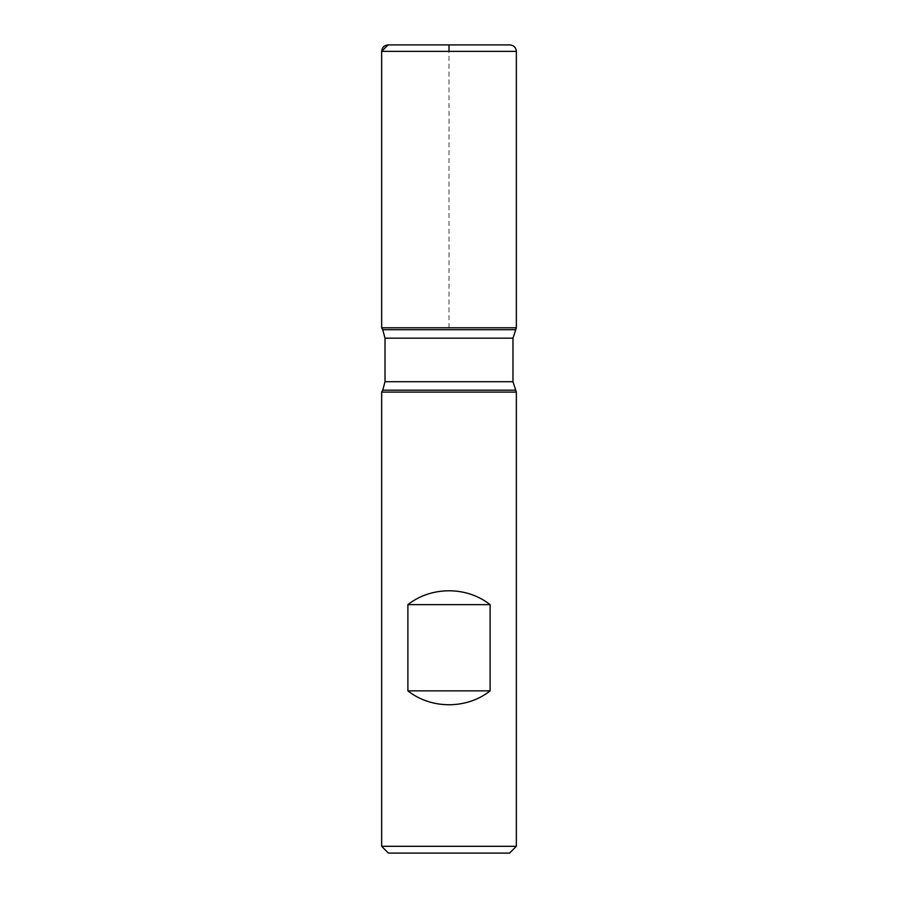 <?xml version="1.0" encoding="UTF-8"?>
<svg xmlns="http://www.w3.org/2000/svg" width="898" height="898" viewBox="0 0 898 898"><rect width="100%" height="100%" fill="white"/><g stroke="black" fill="none" stroke-linecap="round" stroke-linejoin="round"><path stroke-width="0.67" stroke-dasharray="4.49 3.37" d="M381.65 392.1L516.35 392.1M516.35 846.309L381.65 846.309M516.35 327.792L381.65 327.792L516.35 327.792M388.441 853.1L509.559 853.1M509.884 44.9L388.116 44.9M449 327.792L449 51.366M382.75 390.192L515.25 390.192M515.25 329.701L382.75 329.701M385.018 338.176L512.983 338.176M512.983 381.706L385.018 381.706M381.65 51.366L516.35 51.366"/><path stroke-width="1.35" d="M516.35 392.1L381.65 392.1L381.65 846.309L516.35 846.309L516.35 392.1L512.983 381.706L512.983 338.176L516.35 327.792L381.65 327.792L516.35 327.792L516.35 51.366L381.65 51.366L381.65 327.792L449 327.792M407.883 690.865C431.253 709.364 466.747 709.364 490.117 690.865L490.117 604.657C466.747 586.158 431.253 586.158 407.883 604.657L407.883 690.865L490.117 690.865M515.25 329.701L382.75 329.701L381.65 327.792L381.65 51.366C382.032 47.437 384.187 45.282 388.116 44.9L509.884 44.9C513.813 45.282 515.968 47.437 516.35 51.366M516.35 846.309L509.559 853.1L388.441 853.1L381.65 846.309M407.883 604.657L490.117 604.657M449 51.366L449 44.9L388.116 44.9L381.65 51.366M515.25 390.192L382.75 390.192L381.65 392.1M512.983 338.176L385.018 338.176L385.018 381.706L512.983 381.706M385.018 381.706L382.75 390.192M382.75 329.701L385.018 338.176"/></g></svg>
